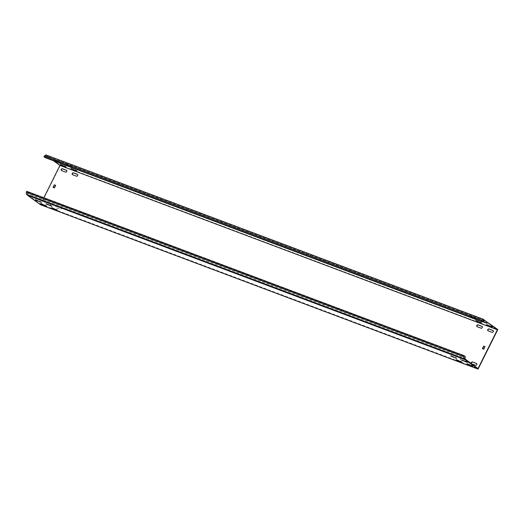 <?xml version="1.0" encoding="UTF-8"?>
<svg xmlns="http://www.w3.org/2000/svg" width="524" height="524" viewBox="0 0 524 524"><rect width="100%" height="100%" fill="white"/><g stroke="black" fill="none" stroke-linecap="round" stroke-linejoin="round"><path stroke-width="0.39" stroke-dasharray="2.62 1.97" d="M50.278 204.393A1.041 0.806 -54.3 0 0 49.977 203.188L46.04 201.707A1.041 0.806 -54.3 0 0 45.116 203.554L49.053 205.035A1.041 0.806 -54.3 0 0 50.278 204.393M50.507 204.563A1.041 0.806 -54.3 0 0 50.206 203.351L46.269 201.871A1.041 0.806 -54.3 0 0 45.346 203.718L49.282 205.198A1.041 0.806 -54.3 0 0 50.507 204.563M477.069 326.688A1.041 0.806 -54.3 0 0 477.325 326.865L481.261 328.338A1.041 0.806 -54.3 0 0 482.204 326.504M488.008 330.795A1.041 0.806 -54.3 0 0 488.257 330.972L492.193 332.452A1.041 0.806 -54.3 0 0 493.143 330.611M465.233 359.202L461.572 357.827A1.041 0.806 -54.3 0 0 460.655 359.674L464.591 361.154A1.041 0.806 -54.3 0 0 465.934 359.844M465.233 359.281L461.801 357.99A1.041 0.806 -54.3 0 0 460.884 359.837L464.821 361.318A1.041 0.806 -54.3 0 0 465.764 359.484M72.469 174.675A1.041 0.806 -54.3 0 0 72.725 174.852L76.661 176.326A1.041 0.806 -54.3 0 0 77.604 174.492M61.537 170.569A1.041 0.806 -54.3 0 0 61.786 170.739L65.723 172.219A1.041 0.806 -54.3 0 0 66.666 170.385M61.216 208.506A1.041 0.806 -54.3 0 0 60.908 207.294L56.972 205.814A1.041 0.806 -54.3 0 0 56.055 207.661L59.991 209.142A1.041 0.806 -54.3 0 0 61.216 208.506M61.446 208.67A1.041 0.806 -54.3 0 0 61.138 207.458L57.201 205.978A1.041 0.806 -54.3 0 0 56.278 207.825L60.214 209.305A1.041 0.806 -54.3 0 0 61.446 208.67M471.567 363.774A1.041 0.806 -54.3 0 0 471.816 363.944L475.753 365.425A1.041 0.806 -54.3 0 0 476.696 363.591M481.517 320.649L487.15 322.876L481.517 320.649M483.108 321.533L481.156 320.865L482.755 321.769M55.046 160.416L60.679 162.65L55.046 160.416M55.079 160.717L60.483 163.043L55.079 160.717L55.275 160.324M65.978 164.529L71.611 166.756L65.978 164.529M66.011 164.824L71.415 167.156L66.011 164.824L66.214 164.431M470.585 316.542L476.218 318.769L470.585 316.542M470.618 316.837L476.015 319.168L470.618 316.837L470.814 316.444M461.985 359.824L467.618 362.058L461.985 359.824M35.514 199.592L41.147 201.825L35.514 199.592M46.446 203.705L52.079 205.932L46.446 203.705M451.046 355.717L456.686 357.944L451.046 355.717M71.316 168.368L76.949 170.595L71.316 168.368M51.784 207.543L57.417 209.77L51.784 207.543M60.378 164.254L66.017 166.488L60.378 164.254M40.846 203.436L46.485 205.663L40.846 203.436M486.855 324.487L492.488 326.721L486.855 324.487M467.323 363.663L472.956 365.896L467.323 363.663M475.916 320.38L481.549 322.607L475.916 320.38M456.384 359.556L462.017 361.789L456.384 359.556M26.672 191.306L27.857 192.157L27.824 195.007L40.63 204.216L43.852 197.758M40.662 204.779L60.391 165.204L47.252 155.752L483.246 319.561M484.569 320.564L47.16 156.224L53.428 160.73M40.63 204.216L478.039 368.555M27.824 195.007L465.233 359.346M60.391 165.204L497.8 329.544M482.571 348.801L484.13 349.154L484.975 346.652M53.258 187.507L54.81 187.854L55.662 185.352M26.2 194.194L27.543 193.625L464.945 357.964M27.53 194.692L27.543 193.625M27.857 192.157L465.266 356.497M483.423 320.911L46.014 156.571L45.798 154.888M47.252 155.752L46.014 156.571M47.16 156.224L45.084 157.6M481.549 320.95L481.746 320.55M462.017 360.126L462.214 359.726M35.547 199.893L35.743 199.5M46.479 204L46.682 203.607M451.085 356.012L451.282 355.619M71.349 168.662L71.546 168.269M51.817 207.838L52.014 207.445M60.417 164.556L60.614 164.163M40.885 203.731L41.082 203.338M486.888 324.788L487.084 324.389M467.356 363.964L467.552 363.564M475.956 320.681L476.152 320.282M456.424 359.857L456.62 359.457M47.068 156.283L47.022 155.903M460.36 361.331L460.557 360.938M479.892 322.155L480.089 321.762M471.292 365.444L471.489 365.045M490.824 326.269L491.021 325.869M44.822 205.212L45.018 204.819M64.354 166.036L64.55 165.643M55.754 209.318L55.95 208.925M75.286 170.143L75.482 169.75M455.022 357.492L455.218 357.099M50.415 205.48L50.618 205.087M39.483 201.373L39.68 200.974M465.954 361.599L466.15 361.206M475.622 319.083L475.818 318.69M474.554 318.317L474.751 317.924M471.685 317.61L471.882 317.21M67.079 165.591L67.282 165.198M71.015 167.071L71.218 166.678M69.947 166.305L70.15 165.912M56.147 161.484L56.343 161.091M60.083 162.964L60.28 162.571M59.015 162.198L59.212 161.798M485.486 322.424L485.683 322.031M482.617 321.716L482.814 321.317M481.156 320.865L481.353 320.472M54.679 160.639L54.876 160.239M65.618 164.746L65.814 164.353M470.218 316.758L470.414 316.365M461.624 360.04L461.821 359.647M35.147 199.814L35.344 199.415M46.086 203.921L46.282 203.528M450.686 355.934L450.882 355.541M70.956 168.584L71.153 168.191M51.424 207.759L51.621 207.366M60.018 164.477L60.214 164.084M40.486 203.653L40.682 203.26M486.488 324.71L486.691 324.31M466.956 363.885L467.153 363.486M475.556 320.596L475.753 320.203M456.024 359.772L456.221 359.379M461.821 362.182L462.017 361.789M481.353 323.007L481.549 322.607M472.759 366.289L472.956 365.896M492.291 327.114L492.488 326.721M46.282 206.063L46.485 205.663M65.814 166.881L66.017 166.488M57.221 210.17L57.417 209.77M76.753 170.994L76.949 170.595M456.483 358.344L456.686 357.944M51.883 206.332L52.079 205.932M40.951 202.218L41.147 201.825M467.421 362.451L467.618 362.058M476.015 319.168L476.218 318.769M71.415 167.156L71.611 166.756M60.483 163.043L60.679 162.65M486.953 323.275L487.15 322.876"/><path stroke-width="0.79" d="M482.257 327.539A1.041 0.806 -54.3 0 0 481.956 326.328L478.019 324.854A1.041 0.806 -54.3 0 0 477.095 326.701L481.032 328.175A1.041 0.806 -54.3 0 0 482.257 327.539M482.204 326.504A1.041 0.806 -54.3 0 0 482.185 326.498L478.248 325.018A1.041 0.806 -54.3 0 0 477.069 326.688M493.195 331.653A1.041 0.806 -54.3 0 0 492.888 330.441L488.951 328.961A1.041 0.806 -54.3 0 0 488.034 330.808L491.971 332.288A1.041 0.806 -54.3 0 0 493.195 331.653M493.143 330.611A1.041 0.806 -54.3 0 0 493.117 330.605L489.18 329.124A1.041 0.806 -54.3 0 0 488.008 330.795M465.934 359.844A1.041 0.806 -54.3 0 0 465.509 359.307L478.039 368.555L497.374 329.773L484.431 320.243L483.423 320.911L483.207 319.221L45.798 154.888L43.898 156.742L45.084 157.6L482.493 321.939L481.307 321.081L481.752 320.184L483.207 319.221M465.764 359.484A1.041 0.806 -54.3 0 0 465.738 359.471L465.233 359.281M77.657 175.527A1.041 0.806 -54.3 0 0 77.349 174.315L73.412 172.835A1.041 0.806 -54.3 0 0 72.495 174.682L76.432 176.162A1.041 0.806 -54.3 0 0 77.657 175.527M77.604 174.492A1.041 0.806 -54.3 0 0 77.578 174.479L73.642 173.005A1.041 0.806 -54.3 0 0 72.469 174.675M66.718 171.42A1.041 0.806 -54.3 0 0 66.417 170.208L62.48 168.728A1.041 0.806 -54.3 0 0 61.557 170.575L65.493 172.055A1.041 0.806 -54.3 0 0 66.718 171.42M66.666 170.385A1.041 0.806 -54.3 0 0 66.646 170.372L62.71 168.892A1.041 0.806 -54.3 0 0 61.537 170.569M476.755 364.625A1.041 0.806 -54.3 0 0 476.447 363.414L472.51 361.933A1.041 0.806 -54.3 0 0 471.587 363.78L475.523 365.261A1.041 0.806 -54.3 0 0 476.755 364.625M476.696 363.591A1.041 0.806 -54.3 0 0 476.676 363.577L472.74 362.104A1.041 0.806 -54.3 0 0 471.567 363.774M461.788 360.217L467.421 362.451L461.788 360.217M35.318 199.991L40.951 202.218L35.318 199.991M46.25 204.098L51.883 206.332L46.25 204.098M450.85 356.11L456.483 358.344L450.85 356.11M71.349 168.662L76.753 170.994L71.349 168.662M51.588 207.936L57.221 210.17L51.588 207.936M60.417 164.556L65.814 166.881L60.417 164.556M40.649 203.829L46.282 206.063L40.649 203.829M486.888 324.788L492.291 327.114L486.888 324.788M467.126 364.062L472.759 366.289L467.126 364.062M475.956 320.681L481.353 323.007L475.956 320.681M456.188 359.949L461.821 362.182L456.188 359.949M27.53 194.692L27.523 195.321L40.662 204.779L478.071 369.112L497.8 329.544L484.431 320.243M53.428 160.73L59.965 165.433L43.852 197.758M27.523 195.321L464.932 359.661L478.071 369.112M483.652 346.469L482.368 348.414L483.547 349.167L484.949 346.875L483.77 346.122L482.571 348.801M483.423 346.305L483.77 346.122M54.332 185.168L53.055 187.114L54.234 187.874L55.636 185.581L54.457 184.821L53.258 187.507M54.103 185.005L54.457 184.821M59.965 165.433L497.374 329.773M482.755 321.769L486.953 323.275L483.108 321.533M483.246 319.561L484.661 320.092M484.975 346.652L483.999 346.285M55.662 185.352L54.686 184.985M464.074 355.645L463.609 358.534L26.2 194.194L26.672 191.306L464.074 355.645L465.266 356.497L464.932 359.661M463.609 358.534L464.945 357.964L464.932 359.346M26.22 192.203L463.629 356.543M482.493 321.939L484.477 320.623M43.898 156.742L481.307 321.081M44.35 155.844L481.752 320.184"/></g></svg>
